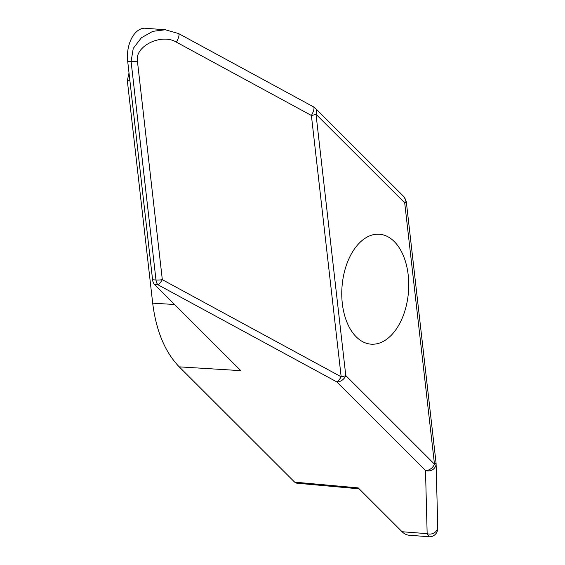 <?xml version="1.0" encoding="UTF-8"?>
<svg xmlns="http://www.w3.org/2000/svg" width="565" height="565" viewBox="0 0 565 565"><rect width="100%" height="100%" fill="white"/><g stroke="black" fill="none" stroke-linecap="round" stroke-linejoin="round"><path stroke-width="0.85" d="M436.053 462.862A7.875 7.239 178.5 0 1 436.095 463.484L437.748 526.636L437.225 531.34L436.321 533.191C434.337 535.775 431.928 536.962 429.089 536.75L409.152 535.232A26.251 15.869 -85.6 0 1 402.096 531.743L358.189 487.885L294.669 482.15L296.745 483.195L359.128 488.831M429.082 536.75L427.154 533.65L402.096 531.743M176.4 42.149L311.393 115.465A7.875 2.253 -61.5 0 0 313.519 106.856L178.526 33.533A7.875 2.253 -61.5 0 1 176.4 42.149C161.548 33.01 134.611 46.111 137.422 61.112L162.325 279.668A7.875 2.253 118.5 0 1 157.974 284.781L154.57 284.52A7.875 4.76 94.4 0 1 152.578 279.746L127.676 61.19A26.251 15.869 -85.6 0 1 145.36 28.25L165.835 29.818M127.676 61.19L131.087 61.451L133.255 48.413L141.377 37.763L152.762 31.35L165.284 29.768M294.669 482.15L179.232 366.855C164.98 352.052 156.131 330.822 152.684 303.158L127.33 80.633L129.915 80.795M137.422 61.112A7.875 1.9 -6.5 0 1 131.087 61.451L155.982 280A7.875 1.9 -6.5 0 0 162.325 279.668L341.168 376.798A7.875 2.253 118.5 0 1 336.818 381.912L425.509 470.49L427.154 533.65A7.875 7.239 178.5 0 0 437.748 526.636M313.519 106.856L315.327 108.198A7.875 5.572 -45 0 1 316.012 114.25L345.787 375.584L434.478 464.162L404.702 202.828A7.875 1.9 -6.5 0 0 406.277 201.465L404.017 196.782A7.875 5.572 -45 0 1 404.702 202.828L316.012 114.25A7.875 1.9 -6.5 0 1 311.393 115.465L341.168 376.798A7.875 1.9 -6.5 0 0 345.787 375.584A7.875 5.572 135 0 1 336.818 381.912L157.974 284.781A7.875 4.76 94.4 0 1 155.982 280L152.578 279.746M342.305 303.412A55.123 33.328 -85.6 0 1 379.433 234.242A55.123 33.328 -85.6 0 1 408.481 291.738A55.123 33.328 -85.6 0 1 371.057 344.17A55.123 33.328 -85.6 0 1 342.305 303.412M154.57 284.52L240.81 370.654L179.232 366.855M129.018 72.92L127.33 80.633M406.256 201.38A7.875 1.9 -6.5 0 1 406.277 201.465L436.046 462.799A7.875 1.9 -6.5 0 1 434.478 464.162A7.875 5.572 135 0 1 425.509 470.49A7.875 7.239 178.5 0 0 436.095 463.484L436.046 462.799A7.875 1.9 -6.5 0 0 436.032 462.714M152.684 303.158L174.585 304.507M178.526 33.533L165.255 29.768M404.017 196.782L315.327 108.198"/></g></svg>
